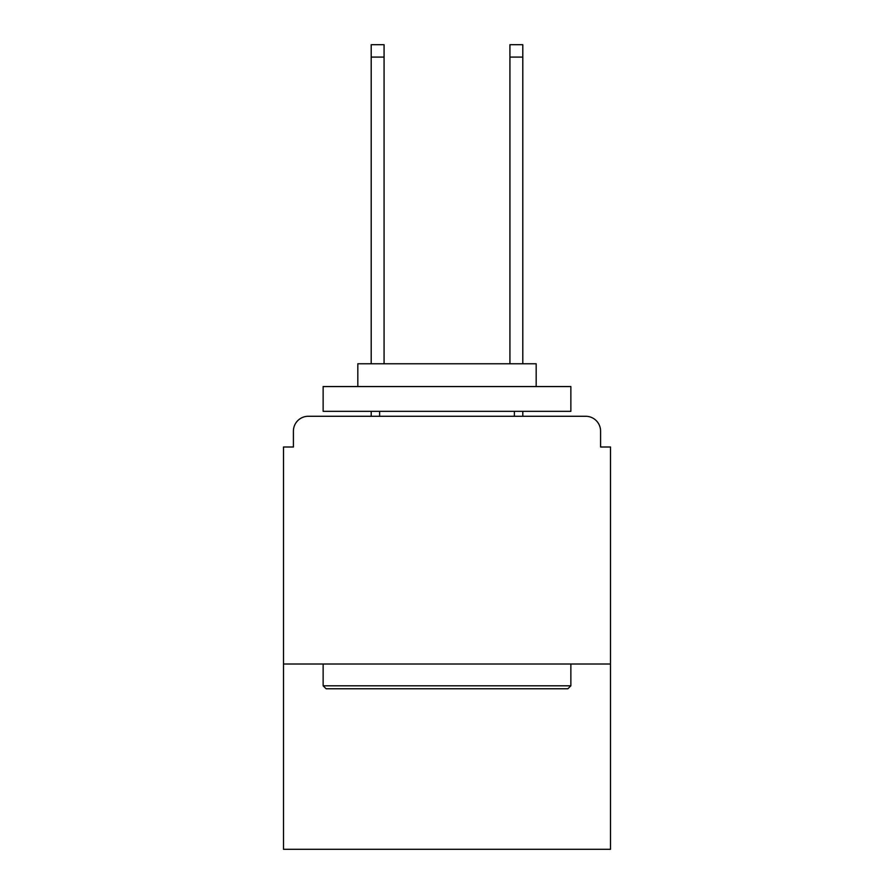 <?xml version="1.0" encoding="UTF-8"?>
<svg xmlns="http://www.w3.org/2000/svg" width="894" height="894" viewBox="0 0 894 894"><rect width="100%" height="100%" fill="white"/><g stroke="black" fill="none" stroke-linecap="round" stroke-linejoin="round"><path stroke-width="1.34" d="M610.501 664.007L610.501 447L600.589 447L600.589 431.143A14.863 14.863 0 0 0 585.726 416.28L308.274 416.28A14.863 14.863 0 0 0 293.411 431.143L293.411 447L283.499 447L283.499 849.3L610.501 849.3L610.501 664.007L283.499 664.007M293.411 431.143L293.411 447M585.726 416.28L524.286 416.28M369.714 416.28L308.274 416.28M600.589 447L600.589 431.143M326.109 688.771L323.136 685.799L570.864 685.799L567.891 688.771L326.109 688.771M570.864 386.554L570.864 411.329L323.136 411.329L323.136 386.554L570.864 386.554M357.823 386.554L357.823 363.769L536.177 363.769L536.177 386.554M570.864 664.007L570.864 685.799M323.136 664.007L323.136 685.799M514.385 411.329L514.385 416.28M379.615 411.329L379.615 416.28M384.074 57.082L371.2 57.082L371.2 44.7L384.074 44.7L384.074 363.769M371.2 57.082L371.2 363.769M371.2 411.329L371.2 416.28M522.8 44.7L522.8 57.082L509.926 57.082L509.926 44.7L522.8 44.7M509.926 363.769L509.926 57.082M522.8 416.28L522.8 411.329M522.8 363.769L522.8 57.082"/></g></svg>
